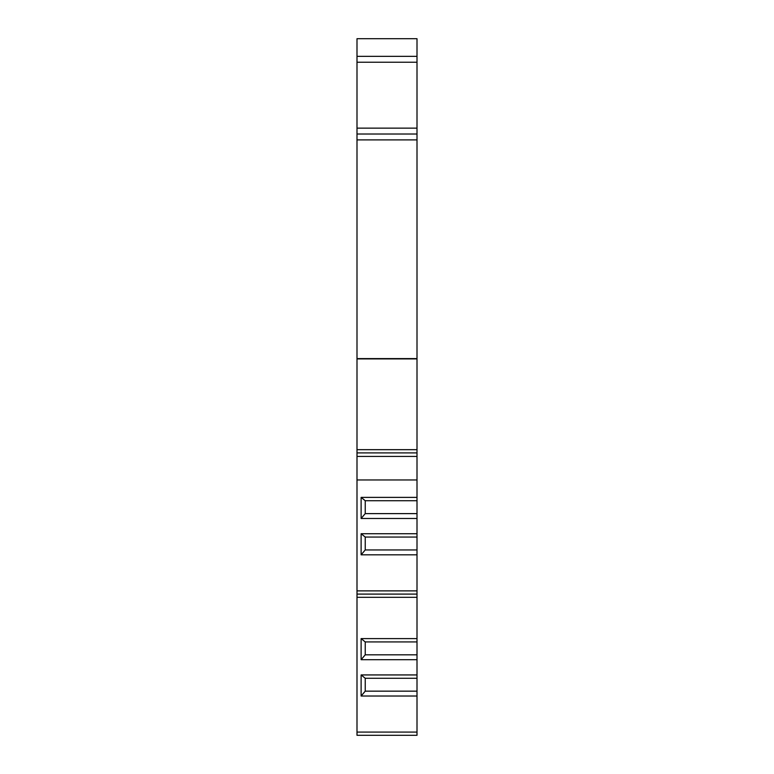 <?xml version="1.0" encoding="UTF-8"?>
<svg xmlns="http://www.w3.org/2000/svg" width="774" height="774" viewBox="0 0 774 774"><rect width="100%" height="100%" fill="white"/><g stroke="black" fill="none" stroke-linecap="round" stroke-linejoin="round"><path stroke-width="1.16" d="M417.002 139.891L356.998 139.891L356.998 38.7L417.002 38.7L417.002 456.428L356.998 456.428L356.998 358.604L417.002 358.604M356.998 139.891L356.998 358.604M417.002 696.029L361.119 696.029L361.119 674.938L365.231 678.266L417.002 678.266L417.002 735.3L356.998 735.3L356.998 456.428M417.002 678.266L417.002 597.315L356.998 597.315M356.998 590.872L417.002 590.872L417.002 597.315M417.002 590.872L417.002 456.428M403.09 594.093L383.469 594.093M356.998 594.093L417.002 594.093M403.09 735.3L383.469 735.3M417.002 659.69L361.119 659.69L361.119 638.598L417.002 638.598M361.119 674.938L417.002 674.938M361.119 638.598L365.231 641.927L417.002 641.927M365.231 641.927L365.231 654.823L417.002 654.823M365.231 654.823L361.119 659.69M365.231 678.266L365.231 691.163L417.002 691.163M365.231 691.163L361.119 696.029M417.002 479.957L356.998 479.957M417.002 518.483L361.119 518.483L361.119 497.392L417.002 497.392M417.002 554.823L361.119 554.823L361.119 533.731L417.002 533.731M417.002 452.896L356.998 452.896M417.002 134.008L356.998 134.008M356.998 56.347L417.002 56.347M361.119 497.392L365.231 500.72L417.002 500.72M365.231 500.72L365.231 513.617L417.002 513.617M365.231 513.617L361.119 518.483M361.119 533.731L365.231 537.059L417.002 537.059M365.231 537.059L365.231 549.956L417.002 549.956M365.231 549.956L361.119 554.823M417.002 732.078L356.998 732.078M417.002 449.675L356.998 449.675M417.002 358.913L356.998 358.913M417.002 128.126L356.998 128.126M356.998 62.23L417.002 62.23"/></g></svg>
